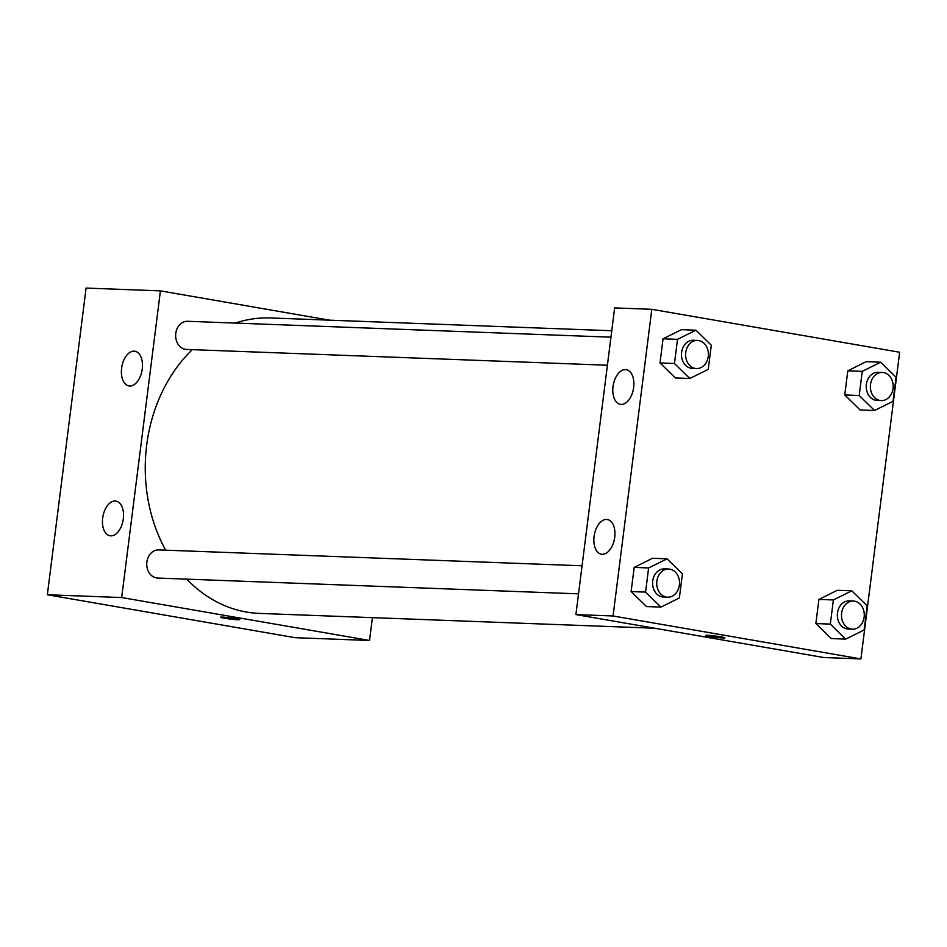 <?xml version="1.0" encoding="UTF-8"?>
<svg xmlns="http://www.w3.org/2000/svg" width="947" height="947" viewBox="0 0 947 947"><rect width="100%" height="100%" fill="white"/><g stroke="black" fill="none" stroke-linecap="round" stroke-linejoin="round"><path stroke-width="1.42" d="M372.408 617.645L369.519 640.48L295.192 637.698L47.35 594.752L86.094 288.077L160.422 290.871L329.485 320.169M220.509 617.219A9.683 0.616 -172.8 0 0 227.114 618.64A9.683 0.616 -172.8 0 0 237.863 619.764A9.683 0.616 7.2 0 1 227.091 618.64A9.683 0.616 7.2 0 1 220.509 617.219A9.683 0.616 7.2 0 1 230.192 617.823A9.683 0.616 7.2 0 1 239.721 619.646A9.683 0.616 7.2 0 1 237.863 619.776A9.683 0.616 -172.8 0 0 239.721 619.646M369.519 640.48L121.678 597.545L47.35 594.752M123.323 518.826A17.602 10.275 99.8 0 1 109.994 535.777A17.602 10.275 99.8 0 1 102.88 516.683A17.602 10.275 99.8 0 1 116.008 501.093A17.602 10.275 99.8 0 1 123.323 518.826M142.251 368.975A17.602 10.275 99.8 0 1 128.922 385.926A17.602 10.275 99.8 0 1 121.808 366.832A17.602 10.275 99.8 0 1 134.936 351.242A17.602 10.275 99.8 0 1 142.251 368.975M121.678 597.545L160.422 290.871M582.074 565.785L158.682 549.911A14.075 11.4 92.1 0 0 146.761 563.548A14.075 11.4 92.1 0 0 157.628 578.049L578.522 593.84M610.945 337.179L187.565 321.293A14.075 11.4 92.1 0 0 175.645 334.942A14.075 11.4 92.1 0 0 186.5 349.431L607.406 365.222M611.762 330.752L270.511 317.955A147.827 119.677 92.1 0 0 235.318 323.093M192.312 349.656A147.827 119.677 92.1 0 0 165.666 550.171M186.796 579.138A147.827 119.677 92.1 0 0 259.431 613.407L654.673 628.228M614.65 307.917L575.906 614.579L613.064 615.976L651.808 309.302L614.65 307.917M651.808 309.302L899.65 352.248L860.906 658.923L823.748 657.526L575.906 614.579M602.185 554.291A17.602 10.275 99.8 0 1 601.392 554.208A17.602 10.275 99.8 0 1 594.278 535.114A17.602 10.275 99.8 0 1 607.394 519.524A17.602 10.275 99.8 0 1 614.721 537.257A17.602 10.275 99.8 0 1 602.185 554.291M625.529 369.59A17.602 10.275 99.8 0 1 626.322 369.673A17.602 10.275 99.8 0 1 633.65 387.406A17.602 10.275 99.8 0 1 620.321 404.357A17.602 10.275 99.8 0 1 613.1 385.95A17.602 10.275 99.8 0 1 625.529 369.59M860.125 409.956L844.748 394.958L860.125 409.956L874.578 410.501L859.201 395.503L862.255 371.354L880.674 362.216L896.051 377.214L892.997 401.35L874.578 410.501M847.802 370.81L844.748 394.958L847.802 370.81L866.221 361.671L847.802 370.81L862.255 371.354M831.241 638.562L815.876 623.564L831.241 638.562L845.695 639.107L830.33 624.109L833.372 599.96L851.803 590.821L867.168 605.82L864.126 629.968L845.695 639.107M818.918 599.415L815.876 623.564L818.918 599.415L837.349 590.277L818.918 599.415L833.372 599.96M646.493 606.553L631.116 591.555L646.493 606.553L660.947 607.098L645.57 592.1L648.624 567.951L667.043 558.813L682.42 573.811L679.366 597.948L660.947 607.098M634.17 567.407L631.116 591.555L634.17 567.407L652.59 558.268L634.17 567.407L648.624 567.951M860.906 658.923L613.064 615.976M681.473 329.663L663.054 338.801L660 362.95L675.377 377.948L660 362.95L663.054 338.801L681.473 329.663L695.927 330.195L711.304 345.205L708.249 369.342L689.83 378.492L674.453 363.494L677.507 339.346L695.927 330.195M705.704 635.413A9.683 0.616 -172.8 0 0 709.634 636.42A9.683 0.616 7.2 0 1 705.704 635.425A9.683 0.616 7.2 0 1 715.387 636.017A9.683 0.616 7.2 0 1 724.917 637.852A9.683 0.616 7.2 0 1 719.613 637.733A9.683 0.616 7.2 0 1 709.634 636.42A9.683 0.616 -172.8 0 0 719.602 637.722A9.683 0.616 -172.8 0 0 724.917 637.84M882.284 372.443L878.153 372.289A14.075 11.4 92.1 0 0 866.245 385.926A14.075 11.4 92.1 0 0 877.1 400.427L881.231 400.581A14.075 11.4 92.1 0 0 893.104 387.702A14.075 11.4 92.1 0 0 883.515 372.573A14.075 11.4 92.1 0 0 882.284 372.443A14.075 11.4 92.1 0 0 870.364 386.08A14.075 11.4 92.1 0 0 881.231 400.581M859.201 395.503L844.748 394.958M880.674 362.216L866.221 361.671M853.401 601.049L849.281 600.895A14.075 11.4 92.1 0 0 837.361 614.532A14.075 11.4 92.1 0 0 848.216 629.033L852.347 629.187A14.075 11.4 92.1 0 0 864.22 616.308A14.075 11.4 92.1 0 0 854.644 601.179A14.075 11.4 92.1 0 0 853.401 601.049A14.075 11.4 92.1 0 0 841.492 614.686A14.075 11.4 92.1 0 0 852.347 629.187M830.33 624.109L815.876 623.564M851.803 590.821L837.349 590.277M697.537 340.435L693.405 340.281A14.075 11.4 92.1 0 0 681.485 353.918A14.075 11.4 92.1 0 0 692.352 368.419L696.471 368.572A14.075 11.4 92.1 0 0 708.344 355.693A14.075 11.4 92.1 0 0 698.768 340.565A14.075 11.4 92.1 0 0 697.537 340.435A14.075 11.4 92.1 0 0 685.616 354.071A14.075 11.4 92.1 0 0 696.471 368.572M689.83 378.492L675.377 377.948M674.453 363.494L660 362.95M677.507 339.346L663.054 338.801M668.653 569.04L664.522 568.887A14.075 11.4 92.1 0 0 652.601 582.523A14.075 11.4 92.1 0 0 663.468 597.024L667.599 597.178A14.075 11.4 92.1 0 0 679.473 584.299A14.075 11.4 92.1 0 0 669.884 569.171A14.075 11.4 92.1 0 0 668.653 569.04A14.075 11.4 92.1 0 0 656.733 582.677A14.075 11.4 92.1 0 0 667.599 597.178M645.57 592.1L631.116 591.555M667.043 558.813L652.59 558.268"/></g></svg>
